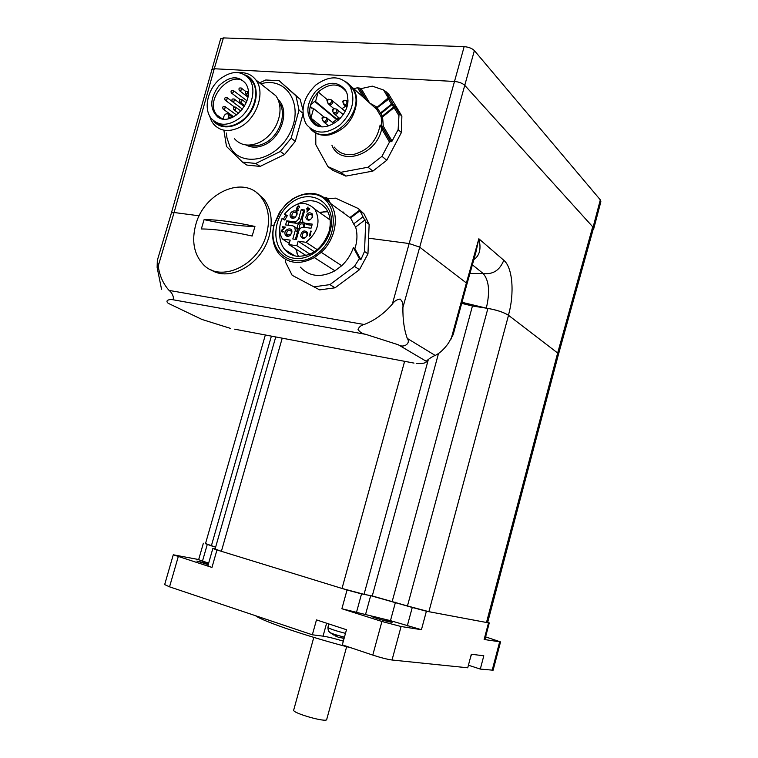 <?xml version="1.0" encoding="UTF-8"?>
<svg xmlns="http://www.w3.org/2000/svg" width="758" height="758" viewBox="0 0 758 758"><rect width="100%" height="100%" fill="white"/><g stroke="black" fill="none" stroke-linecap="round" stroke-linejoin="round"><path stroke-width="1.14" d="M346.652 646.678L326.717 719.418C327.522 723.037 292.692 713.306 293.659 710.18L293.706 709.99M335.008 635.687L336.789 636.739M344.141 638.217L338.788 637.45L334.941 635.659M345.477 633.375C335.614 630.798 329.758 628.827 327.911 627.482C328.404 633.413 329.266 631.035 329.503 632.068C330.147 633.082 335.121 634.787 344.435 637.175M342.284 638.122L344.123 638.312M343.336 641.164C334.846 638.568 328.091 636.9 323.041 636.151L312.353 634.797L316.484 619.892L346.482 629.718L342.322 644.869L372.775 655.092C380.829 657.698 387.243 659.337 392.028 660.01L467.743 667.798L471.334 654.23L483.803 655.812L480.307 669.087L468.425 665.221M480.307 669.087L493.117 670.205L500.536 641.95M164.666 584.589L169.546 586.834L312.353 634.797M391.081 622.176C386.751 621.551 371.212 616.917 371.505 616.349C370.728 615.269 392.407 621.37 392.256 622.185L391.081 622.176M208.213 564.691L196.872 561.053L208.497 563.687M485.594 636.862L500.545 641.912L484.125 639.487L484.902 639.496L489.27 622.943L488.522 622.868L484.125 639.487M205.522 543.543L215.632 547.162M215.149 548.82L212.846 548.479L207.891 565.8M207.882 565.856L211.965 567.439L216.968 549.957L212.846 548.479M216.968 549.957L347.041 590.008L341.886 608.75L390.465 620.65L421.429 629.699L401.086 626.515L381.918 621.475L341.886 608.75M356.431 612.578L361.547 593.884L347.041 590.008M361.547 593.884L370.681 595.665L412.267 607.452L407.273 625.966M421.429 629.699L426.394 611.223L412.267 607.452M426.394 611.223L488.522 622.868M487.726 622.271L489.27 622.915M208.649 563.156L198.643 559.688M211.965 567.439L173.279 554.79L198.681 559.546M255.522 615.714C262.96 621.427 309.122 637.099 351.409 647.919M205.475 543.694L211.359 545.836L271.402 336.126M461.698 303.371L472.452 305.995L487.906 308.421L407.453 605.964L428.886 611.697L508.514 315.309C504.004 312.4 497.134 310.098 487.906 308.421M558.466 354.356L557.661 353.02L486.484 622.479L487.64 622.564L558.466 354.337L557.661 353.02L508.514 315.309M215.101 549L221.383 551.322L282.222 338.172M404.62 361.32L342.019 588.454L221.383 551.322M342.019 588.454L364.029 594.348L428.308 359.633M486.484 622.479L428.886 611.697M407.453 605.964L372.263 595.949L364.029 594.348M215.632 547.153L211.359 545.836M343.886 212.107L342.37 212.107M558.513 354.194L593.343 228.698L592.709 226.794L464.758 85.341C462.399 83.191 458.978 81.902 454.497 81.457L409.168 243.536L368.596 238.183M199.202 215.822L174.094 212.505L214.268 68.751L454.497 81.457C458.978 81.902 462.399 83.191 464.758 85.341L474.375 50.606C472.054 48.351 468.652 47.034 464.161 46.645L454.497 81.457L214.268 68.751L211.454 69.745L214.268 68.751L223.421 37.909L220.578 39.018M273.809 225.676L271.118 225.316M473.845 259.587C479.719 255.579 481.377 248.633 478.848 238.761L475.797 252.67L467.013 283.852M592.709 226.794L557.661 353.02L508.419 315.243C514.654 293.393 512.702 267.536 503.786 260.269L478.848 238.761L466.388 282.99L466.975 283.985L453.17 334.666L448.518 343.033C444.33 348.974 439.905 353.114 435.234 355.455L407.273 338.409C404.194 329.863 402.735 319.573 402.905 307.53L464.758 85.341L593.088 227.22L593.675 228.935L593.088 229.617M503.786 260.269C499.73 270.398 492.823 274.784 483.054 273.42C489.062 280.252 490.151 291.821 486.314 308.136C495.969 309.69 503.34 312.059 508.419 315.243M486.314 308.136L461.992 302.3M414.001 363.091L234.648 329.18M230.517 328.404L201.941 319.45L168.219 303.295M197.487 317.299L201.941 319.45M171.422 212.903L157.332 260.364L157.124 267.403L161.539 289.243M407.273 338.409C411.082 343.27 403.758 348.462 398.32 344.786L426.602 361.5C425.333 361.206 432.477 356.203 435.234 355.455M451.114 339.025L466.388 282.99L419.629 247.117L409.168 243.536L392.35 304.062C394.321 301.125 396.917 299.457 400.129 299.059C402.422 301.277 403.341 304.1 402.905 307.53M392.35 304.062C384.259 313.518 374.859 320.34 364.153 324.5L169.091 290.418C173.203 293.384 175.089 300.85 171.393 299.467L365.744 334.335C362.343 333.728 359.775 332.127 358.051 329.559C358.932 327.011 360.96 325.324 364.153 324.5M365.744 334.335L398.32 344.786M426.602 361.5C426.148 362.618 424.291 363.281 421.012 363.489L416.218 363.508M167.689 302.887C166.049 300.879 167.281 299.732 171.393 299.467M157.332 260.364L158.223 266.03L174.094 212.505L171.469 212.742L220.663 38.743M169.091 290.418C163.226 283.937 159.597 275.808 158.223 266.03M472.376 264.807L483.054 273.42L469.913 273.553M282.166 105.656L279.882 103.799M474.375 50.606L600.317 199.847L593.088 227.22M593.732 228.727L600.876 201.666L600.317 199.847M223.421 37.909L464.161 46.645M353.531 88.667L357.624 87.757L361.178 88.61L372.301 86.137L383.567 90.003L386.002 91.69L392.805 103.931L380.867 113.624L380.412 112.97L379.332 113.776L380.687 113.747L380.327 113.037M389.205 97.981L388.276 97.858L376.925 107.437L375.589 107.428L381.198 116.931L381.843 126.198L380.128 125.042C377.096 140.476 368.426 150.236 354.128 154.3C345.639 155.684 339.034 153.287 334.335 147.118M345.8 176.102L340.797 172.312L368.009 167.224L372.879 171.09L345.8 176.102L332.98 170.427L328.394 166.978M386.002 91.69L388.826 94.314L401.882 116.088L401.408 132.527L386.76 160.289L372.879 171.09M340.797 172.312L327.92 166.618L315.811 144.645L315.764 133.114M375.589 107.428L376.754 107.049L369.629 103.022M389.214 97.981L388.56 99.222L389.858 99.004L388.38 98.824L377.162 107.778L388.447 98.256L377.162 107.778L375.816 107.826L377.408 108.1L375.94 107.93L377.446 110.005L346.387 82.082M401.882 116.088L399.087 113.529L395.098 106.869L382.572 116.903L382.127 116.249L393.715 107.058L391.507 104.159L392.805 103.931L395.098 106.869L393.715 107.058L398.954 115.709L398.13 129.609L401.408 132.527M399.087 113.529L398.954 115.709M380.867 113.624L382.127 116.249L381.198 116.931L382.572 116.903L383.283 126.188L381.843 126.198L391.014 141.803L390.531 141.395L389.479 142.078L381.966 156.319L386.76 160.289M377.332 107.645L388.56 99.222L391.507 104.159L380.412 112.97L377.408 108.1M309.984 128.244C314.788 134.09 321.373 136.279 329.721 134.81C345.421 129.94 354.403 118.997 356.658 101.97C356.819 96.797 355.701 92.296 353.313 88.468M389.479 142.078L381.691 128.794L382.998 128.557L380.611 125.117M331.928 145.233C340.039 166.864 376.916 155.276 381.691 128.794L380.128 125.042M368.009 167.224L381.966 156.319M349.542 85.673L350.367 86.573M347.799 83.456L352.745 88.97C367.516 111.379 329.038 148.625 311.576 129.391M350.158 86.658L349.779 86.042C340.92 75.516 329.616 75.156 315.868 84.962C303.607 97.043 300.159 109.683 305.512 122.862L306.63 124.663C315.555 134.536 326.812 134.536 340.389 124.653C352.536 112.317 355.786 99.658 350.158 86.658M345.648 90.316L347.249 94.106L347.969 100.473C348.007 118.125 325.22 133.55 313.888 123.905C305.341 114.875 305.929 104.017 315.65 91.32C327.56 80.964 337.556 80.632 345.648 90.316M315.546 101.487L314.665 101.43L336.571 119.556L337.433 119.612L315.546 101.487L318.199 92.012L313.547 97.934L310.6 104.746C309.283 109.588 309.397 114.022 310.913 118.049L313.575 108.546L324.045 117.102M319.791 126.491L315.669 124.388L312.609 121.233L310.913 118.049L321.78 126.747M327.115 99.535L318.199 92.012C329.237 82.906 338.513 82.679 346.036 91.339L346.681 92.448M314.665 101.43L310.6 104.746L310.922 107.503L313.575 108.546M337.433 119.612L338.134 117.092M345.544 106.291L342.01 108.64M336.571 119.556L332.677 122.493M345.335 110.791L344.767 110.981M398.13 129.609L392.057 141.121L391.014 141.803M219.801 79.164C231.522 70.418 241.328 70.333 249.211 78.908C256.782 88.515 252.168 108.176 239.992 117.86C228.556 126.179 218.996 126.378 211.311 118.466C203.22 109.029 207.559 89.141 219.801 79.164M246.35 84.441L247.155 86.204C254.423 102.595 230.584 127.202 217.66 116.95C209.473 108.792 209.843 98.445 218.787 85.91C229.845 75.629 239.035 75.146 246.35 84.441M247.601 77.032L252.026 81.125C259.596 90.714 255.001 110.308 242.854 119.944C232.706 127.524 223.752 128.348 216.002 122.398M244.986 74.928C257.521 79.04 260.136 98.777 249.799 113.236C239.718 127.884 220.957 131.39 213.273 120.503M209.53 115.747L211.311 120.617L213.51 124.028C219.981 131.21 228.518 132.404 239.121 127.59C256.45 119.546 265.935 92.457 255.844 79.931C251.817 74.691 246.341 72.294 239.395 72.759M234.393 138.648C240.665 145.602 248.927 146.9 259.179 142.542L259.634 142.324C266.807 138.629 272.368 132.849 276.338 124.994C280.915 114.941 281.227 105.949 277.286 98.028L275.903 95.84L268.616 90.06M260.799 83.863C286.391 75.895 304.46 104.85 289.992 132.887C276.263 161.179 240.248 168.428 229.759 146.209L226.955 137.852L226.386 133.038M259.539 82.868L265.774 79.978L279.19 80.746L295.999 95.859L299.031 110.137L291.148 138.212L280.356 151.477L255.806 163.453L242.475 162.108L246.814 165.054L260.108 166.409L255.806 163.453M242.475 162.108L226.49 146.446L224.074 131.428M280.356 151.477L284.553 154.528L260.108 166.409M291.148 138.212L295.307 141.339L284.553 154.528M302.925 114.335L295.307 141.339M299.031 110.137L302.84 113.169M295.999 95.859L300.102 99.194L302.868 109.531M300.102 99.194L279.19 80.746M222.71 118.94L219.498 117.405L216.835 114.932C202.954 99.127 233.966 66.439 246.198 84.299L246.53 84.773M228.177 118.817L228.442 114.335C226.68 113.103 225.173 113.785 223.913 116.381L223.165 119.006M244.019 105.125L243.365 105.883M342.635 212.297L343.952 212.145M288.978 222.312L286.761 220.834L294.095 221.772C296.312 221.8 297.875 220.587 298.804 218.133L301.258 209.587L303.446 211.112L301.002 219.64C300.083 222.085 298.51 223.288 296.312 223.259L288.978 222.312L288.04 225.221M310.031 254.186L296.88 245.725L288.921 244.607L290.21 240.115L282.469 239.045C278.991 233.057 278.84 226.244 282.014 218.598L284.828 220.076L287.339 215.594L284.515 214.126C295.099 201.846 305.199 200.169 314.797 209.104C321.041 221.071 318.114 232.137 306.033 242.304L298.169 241.215L314.418 251.779M306.137 255.588L288.921 244.607M289.262 243.394L282.469 239.045M295.535 227.419L296.975 228.376L297.496 231.891L295.279 230.423L292.815 238.997L296.359 239.481L298.823 230.896C299.742 228.433 301.324 227.22 303.551 227.248L311.026 228.234L312.201 224.103L304.725 223.146L302.849 222.075L302.347 218.588L304.801 210.023L301.258 209.587M311.974 225.287L306.924 224.633L304.28 223.051M319.658 289.888L292.152 275.287L319.658 289.888L335.055 287.803L359.453 269.687L367.962 253.864L369.146 224.359L364.011 213.86L358.449 208.611L359.68 210.089L350.291 217.243L353.616 223.913L362.997 216.807L359.68 210.089M292.152 275.287L285.463 262.022L285.605 259.444M324.879 197.885L326.433 197.582L327.958 198.7L335.557 198.141L358.449 208.611M307.54 208.497L306.611 209.056L307.35 209.151L306.952 212.145L309.766 208.763L307.985 208.554L307.975 206.972L307.54 208.497L308.354 209.075L307.53 209.274M306.8 208.403L307.615 208.981M292.531 199.297L286.477 204.073L281.275 210.013L274.586 223.648C265.85 251.448 293.46 272.236 316.92 253.968C340.948 236.468 337.623 196.057 312.599 194.086C305.815 193.413 299.126 195.147 292.531 199.297L293.147 198.596C308.004 190.381 320.293 191.859 330.005 203.049C339.774 215.651 335.633 239.367 321.25 252.319L341.706 265.726L334.932 270.796C321.089 277.996 309.558 276.784 300.32 267.138M314.447 286.751L329.919 284.629L354.45 266.352L359.368 258.686L353.399 247.601C350.992 254.631 347.098 260.667 341.706 265.726M353.399 247.601L354.896 248.643C357.359 241.035 357.596 233.834 355.625 227.021L353.616 223.913M298.453 209.947L297.534 210.506L296.691 209.729L298.027 208.772L297.288 207.9L297.742 206.602L299.675 207.285L299.249 206.11L297.43 206.347L296.321 209.682L297.155 211.018L298.747 210.146M327.958 198.7L330.488 203.4M326.433 197.582L328.186 200.832M369.146 224.359L365.726 221.819L362.997 216.807M365.726 221.819L364.513 251.448L367.962 253.864M365.072 219.867L355.625 227.021M364.513 251.448L360.865 259.71L354.896 248.643M359.368 258.686L360.865 259.71M354.45 266.352L359.453 269.687M309.056 209.36L307.198 211.274L307.795 209.208L309.406 209.596M309.634 209.227L307.985 208.554M296.444 210.601L296.946 210.951M296.852 207.844L297.676 208.412L296.909 208.185M350.414 218.039L359.756 210.932M296.274 210.127L297.221 211.027M297.903 210.97L296.899 210.317M299.581 206.517L298.074 205.968M329.919 284.629L335.055 287.803M292.749 198.861L286.448 203.817L279.636 212.126L274.282 223.894C271.127 235.814 272.728 245.857 279.077 254.034C288.438 263.86 300.187 265.035 314.324 257.559L321.25 252.319M299.922 228.859L299.277 228.12C299.164 224.377 300.623 223.098 303.645 224.283L303.759 227.277M299.334 229.683L297.894 228.395C295.194 222.662 306.156 219.28 304.337 226.424L303.986 227.305M314.324 257.559L334.932 270.796M294.227 258.27C308.345 260.761 325.684 247.705 330.137 230.915C338.144 204.177 311.311 186.354 290.57 203.371C269.374 219.261 271.44 255.37 294.227 258.27M297.562 204.129C309.056 198.463 318.483 199.904 325.845 208.441C330.327 214.855 331.388 222.596 329.019 231.664C322.624 248.501 311.87 256.697 296.757 256.242C291.887 255.484 287.888 253.248 284.771 249.543C280.839 244.607 279.19 238.495 279.835 231.209M283.34 219.299L285.842 215.016M327.816 211.69L319.298 212.297M295.753 248.965L298.377 256.412M304.489 211.122L303.446 211.112M297.496 231.891L295.317 239.462M297.07 253.674L296.492 249.439M320.094 212.856L324.784 211.529M295.279 230.423L294.758 226.898L292.92 225.865L285.586 224.899L286.761 220.834M298.169 241.215L296.88 245.725M285.311 234.914C286.562 236.714 288.22 236.837 290.286 235.283L291.716 232.962C293.545 225.827 282.639 229.172 285.311 234.914M307.217 232.213C304.024 229.807 301.807 230.972 300.556 235.691C302.395 239.481 304.678 239.282 307.416 235.075L307.217 232.213M310.695 231.067L309.217 236.231L310.448 235.596L310.695 234.715L309.975 235.416L311.197 231.133L310.695 231.067L311.131 231.361M285.131 227.627L285.283 227.087L282.668 226.737L282.516 227.277L284.544 227.552L281.805 229.996L281.891 231.806L283.89 231.398L282.184 231.285L282.042 230.479L285.131 227.627M312.419 214.012C309.226 211.643 306.999 212.818 305.758 217.527C307.596 221.279 309.889 221.061 312.628 216.854L312.419 214.012M290.494 216.892C291.603 218.541 293.138 218.749 295.108 217.518L296.909 214.893C298.728 207.777 287.813 211.198 290.494 216.892M317.27 249.676L306.033 242.304M287.159 215.907L284.515 214.126M312.277 217.129L311.945 214.751C308.876 213.529 307.407 214.817 307.511 218.598L307.701 218.901C309.501 220.227 311.026 219.64 312.277 217.129M296.577 215.158L296.236 212.78C293.223 211.615 291.773 212.894 291.877 216.627L295.26 217.082L296.577 215.158M291.394 233.208L291.034 230.783C288.031 229.636 286.581 230.925 286.704 234.639L290.352 234.904L291.394 233.208M302.309 236.761L302.527 237.102C304.328 238.41 305.844 237.813 307.075 235.321L306.715 232.896C303.664 231.702 302.196 232.99 302.309 236.761M282.184 231.285L283.227 231.92M282.526 231.446L283.246 231.91M282.81 231.484L283.378 231.844M281.663 231.55L282.317 231.976M281.493 231.076L282.469 231.995M281.55 230.64L282.023 230.944M282.668 226.737L283.473 227.409M285.169 227.504L283.511 227.286M298.396 205.901L299.221 206.47M299.211 206.782L299.685 207.114M299.088 206.659L299.685 207.067M297.449 208.137L298.084 208.583M297.24 210.468L297.932 210.951M297.534 210.506L298.074 210.885M195.791 224.614C191.518 240.656 193.83 253.759 202.746 263.907C219.564 283.483 258.279 266.276 266.503 234.298C270.426 219.318 268.578 206.877 260.97 196.976C244.114 174.71 204.035 192.551 195.791 224.614M210.658 269.602C229.191 282.592 261.766 264.447 269.194 236.003C273.098 221.071 271.25 208.668 263.651 198.786L256.46 192.598M204.082 219.649C216.864 219.555 233.815 221.819 254.944 226.443L252.168 236.022C231.038 231.351 214.097 229.001 201.344 228.963L204.082 219.649C224.16 224.055 241.11 226.329 254.944 226.443M471.599 654.268L470.547 657.195M328.764 623.919L327.93 627.416M323.041 636.151L326.613 623.209M202.462 561.195L207.228 544.585M499.626 641.912L492.169 670.309M392.028 660.01L401.086 626.515M395.449 602.297L390.465 620.65M381.918 621.475L372.775 655.092M169.546 586.834L178.244 556.713M370.681 595.665L365.64 614.113M438.503 353.512L372.263 595.949M472.452 305.995L392.246 601.302M366.209 99.98L359.159 87.966M363.224 97.318L357.624 87.757M366.701 100.407L359.643 88.402M369.648 103.003L361.178 88.61M383.567 90.003L388.447 98.256L376.925 107.437L375.703 107.494M390.531 141.395L382.998 128.557M326.272 117.594L327.579 118.314C328.271 120.238 327.579 121.659 325.504 122.578L323.638 121.905L322.889 120.816M324.794 117.196L325.987 117.367L326.736 118.94C325.599 121.763 324.263 122.237 322.719 120.361M321.961 117.954L323.249 116.997L322.719 118.636L321.961 117.954M337.698 119.129L339.016 118.172L338.475 119.821L337.698 119.129M347.031 100.909L347.922 101.24M347.259 105.4L346.188 105.902L344.265 105.191L343.526 104.054M345.534 100.473L346.738 100.672C347.382 104.31 346.254 105.296 343.374 103.619L342.749 101.544M342.692 101.202L344.018 100.236L343.459 101.875L342.692 101.202M392.057 141.121L383.283 126.188M331.255 99.876L332.544 100.606C333.207 102.51 332.506 103.922 330.441 104.831L328.565 104.159L327.816 103.041M329.796 99.45L330.962 99.63L331.691 101.174C330.545 103.998 329.199 104.481 327.664 102.605M326.925 100.17L328.233 99.203L327.683 100.842L326.925 100.17M336.618 109.275L337.916 110.014C338.589 111.938 337.888 113.359 335.813 114.268L333.918 113.577L333.169 112.459M335.131 108.868L336.325 109.048C337.007 112.658 335.898 113.653 333.008 112.023M332.288 109.607L333.596 108.64L333.056 110.289L332.288 109.607M279.115 102.557C287.462 113.766 279.181 136.611 264.286 143.385C258.961 145.943 253.921 146.512 249.174 145.11M246.085 144.986C251.694 148.018 257.995 147.895 264.997 144.617C282.071 136.971 289.926 109.654 278.034 99.544M247.326 93.84L245.601 93.85C244.862 91.595 245.62 90.827 247.857 91.557L247.326 93.84M247.402 91.235L248.273 91.879M227.845 113.463L228.546 114.411M235.501 109.673L233.805 109.702C233.028 107.465 233.767 106.698 236.013 107.39L235.501 109.673M235.548 107.067L240.949 111.038M233.028 92.902L231.332 92.931C230.574 90.695 231.313 89.937 233.54 90.638L233.028 92.902M233.094 90.325L246.928 100.786M241.613 102.017L239.907 102.036C239.149 99.791 239.888 99.023 242.134 99.734L241.613 102.017M241.669 99.412L246.17 102.785M224.747 109.019L223.07 109.048C222.284 106.831 223.013 106.054 225.249 106.726L224.747 109.019M224.794 106.423L236.572 115.008M233.919 101.487L232.232 101.506C231.465 99.279 232.204 98.512 234.44 99.203L233.919 101.487M233.985 98.891L244.247 106.546M226.765 100.065L225.088 100.103C224.311 97.877 225.041 97.109 227.277 97.791L226.765 100.065M226.822 97.479L232.128 101.401M240.978 90.477L239.263 90.496C238.524 88.25 239.263 87.492 241.499 88.212L240.978 90.477M241.053 87.89L245.696 91.434M230.678 118.134L228.764 116.751M294.095 221.772L296.312 223.259M301.002 219.64L298.804 218.133M304.725 223.146L306.924 224.633M313.803 637.383L293.659 710.18M470.727 657.139L470.339 658.001M335.5 635.848L336.514 636.18M330.507 632.902L333.814 635.071M198.634 559.726L203.371 543.211M173.279 554.79L164.638 584.683M205.465 543.742L265.338 334.979M275.741 336.95L215.083 549.057M352.375 88.354L349.779 86.042M315.669 124.388L313.888 123.905M318.72 126.103L312.609 121.233M311.917 108.309L310.922 107.503M333.927 123.516L325.968 117.357L323.249 116.997L321.979 118.163M328.593 125.904L324.367 122.493M322.027 118.324L322.709 120.332M337.765 119.489L338.077 120.465M337.717 119.328L339.016 118.172L340.247 118.333M346.719 107.304L344.966 105.798M342.701 101.383L344.018 100.236L347.922 101.297M345.108 111.274L330.952 99.63L328.233 99.203L326.935 100.369M333.975 108.697L329.256 104.737M326.992 100.52L327.655 102.576M343.241 114.505L336.315 109.038L333.596 108.64L332.307 109.806M339.508 118.239L334.629 114.174M332.355 109.957L333.008 111.985M252.026 81.125L249.211 78.908M255.844 79.931L275.903 95.84M232.981 117.168L228.31 113.785L225.969 113.899M231.721 93.225L240.097 99.535M240.305 102.339L244.758 105.675M232.63 101.809L242.494 109.143M225.477 100.388L234.402 106.992M234.213 109.995L238.694 113.293M219.498 117.405L217.66 116.95M232.602 117.348L228.442 114.335M222.246 118.788L216.835 114.932M239.651 90.799L247.894 97.09M223.468 109.342L233.729 116.789M245.999 94.153L248.103 95.764M330.005 203.049L350.404 217.991M359.747 210.648L364.011 213.86M284.771 249.543L294.843 255.872M296.975 228.376L294.758 226.898M330.128 219.972L314.797 209.104M307.701 218.901L308.686 219.574M292.086 216.949L293.043 217.593M299.486 228.452L299.988 228.783M286.931 234.999L287.936 235.643M302.527 237.102L303.551 237.775M263.651 198.786L260.97 196.976"/></g></svg>

